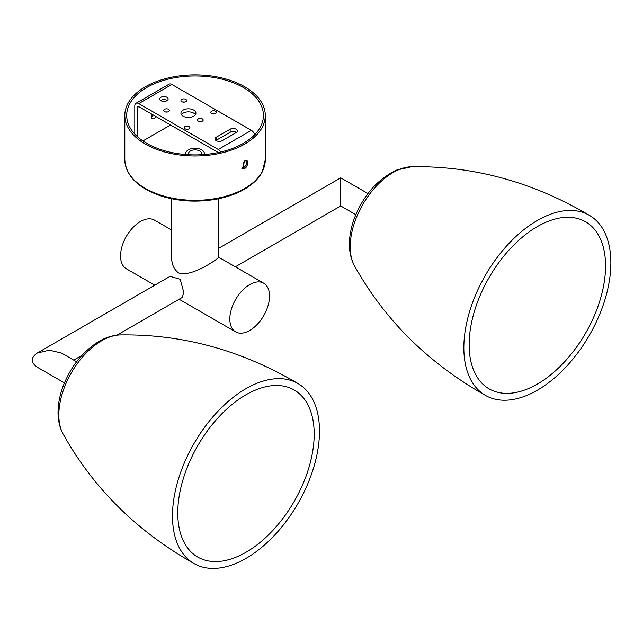 <?xml version="1.0" encoding="UTF-8"?>
<svg xmlns="http://www.w3.org/2000/svg" width="643" height="643" viewBox="0 0 643 643"><rect width="100%" height="100%" fill="white"/><g stroke="black" fill="none" stroke-linecap="round" stroke-linejoin="round"><path stroke-width="0.96" d="M218.459 198.775L218.459 257.465C219.351 257.891 191.108 278.041 178.497 272.881C173.899 269.28 171.617 264.144 171.641 257.465L171.641 198.775M367.973 193.559L340.734 177.838L340.734 205.953L235.322 266.813M116.954 335.148L182.226 297.46L183.794 292.444L180.153 279.247L170.049 276.377L37.19 353.079L49.366 350.17L61.543 353.079L76.597 361.776M37.19 353.079C30.551 357.773 30.551 362.459 37.19 367.145L64.437 382.874M269.546 296.077A28.091 16.22 120 0 0 263.726 283.209A28.091 16.22 120 0 0 235.635 299.437A28.091 16.22 120 0 0 235.635 331.876A28.091 16.22 120 0 0 257.28 324.345A28.091 16.22 120 0 0 269.546 296.077M154.778 285.195L126.374 268.79A28.091 16.22 -60 0 1 126.374 236.351A28.091 16.22 -60 0 1 154.465 220.131L171.641 230.041M188.761 154.73A6.559 3.786 180 0 1 188.495 153.661A6.559 3.786 180 0 1 195.054 149.875A6.559 3.786 180 0 1 201.605 153.661A6.559 3.786 180 0 1 201.339 154.73M185.811 154.537A9.364 5.409 180 0 1 185.682 153.661A9.364 5.409 180 0 1 195.054 148.252A9.364 5.409 180 0 1 204.418 153.661A9.364 5.409 180 0 1 204.289 154.537M241.752 168.249A4.686 2.701 120 0 0 243.392 167.807L243.392 161.98L243.392 167.807A4.686 2.701 120 0 0 246.293 160.461M244.718 168.57L242.323 168.771L244.718 160.927L247 160.662L247.684 161.465L247.684 164.391L245.964 167.542L244.718 168.57M145.382 144.104A70.24 40.549 0 0 0 221.931 152.889A70.24 40.549 0 0 0 265.286 115.427A70.24 40.549 0 0 0 195.054 74.877A70.24 40.549 0 0 0 124.814 115.427A70.24 40.549 0 0 0 145.382 144.104M146.708 87.52A68.367 39.472 180 0 1 243.392 87.52A68.367 39.472 180 0 1 263.413 115.427A68.367 39.472 180 0 1 195.054 154.899A68.367 39.472 180 0 1 126.687 115.427A68.367 39.472 180 0 1 146.708 87.52M155.871 116.512A3.745 2.162 -60 0 1 152.118 118.674A3.745 2.162 -60 0 1 151.346 116.954A3.745 2.162 -60 0 1 152.118 114.35M151.346 116.954A3.745 2.162 120 0 0 153.219 114.976M183.134 116.19A7.491 4.324 180 0 1 180.94 113.136A7.491 4.324 180 0 1 188.431 108.812A7.491 4.324 180 0 1 195.922 113.136A7.491 4.324 180 0 1 191.292 117.13A7.491 4.324 180 0 1 183.134 116.19M195.44 114.663A7.491 4.324 0 0 0 188.431 111.866A7.491 4.324 0 0 0 181.422 114.663M185.12 128.809A2.813 1.624 180 0 1 184.292 127.66A2.813 1.624 180 0 1 187.105 126.036A2.813 1.624 180 0 1 189.91 127.66A2.813 1.624 180 0 1 188.182 129.163A2.813 1.624 180 0 1 185.12 128.809M188.037 129.195A2.813 1.624 0 0 0 186.165 129.195M198.357 121.165A2.813 1.624 180 0 1 197.538 120.016A2.813 1.624 180 0 1 200.351 118.392A2.813 1.624 180 0 1 203.156 120.016A2.813 1.624 180 0 1 201.42 121.511A2.813 1.624 180 0 1 198.357 121.165M201.283 121.543A2.813 1.624 0 0 0 199.41 121.543M164.592 111.601A2.813 1.624 180 0 1 163.764 110.459A2.813 1.624 180 0 1 166.577 108.836A2.813 1.624 180 0 1 169.382 110.459A2.813 1.624 180 0 1 167.654 111.954A2.813 1.624 180 0 1 164.592 111.601M167.51 111.986A2.813 1.624 0 0 0 165.637 111.986M181.808 101.666A2.813 1.624 180 0 1 180.98 100.517A2.813 1.624 180 0 1 183.794 98.893A2.813 1.624 180 0 1 186.599 100.517A2.813 1.624 180 0 1 184.871 102.02A2.813 1.624 180 0 1 181.808 101.666M184.726 102.044A2.813 1.624 0 0 0 182.853 102.044M211.603 113.514A2.813 1.624 180 0 1 210.783 112.372A2.813 1.624 180 0 1 213.589 110.749A2.813 1.624 180 0 1 216.402 112.372A2.813 1.624 180 0 1 214.666 113.867A2.813 1.624 180 0 1 211.603 113.514M214.529 113.899A2.813 1.624 0 0 0 212.656 113.899M160.951 100.71A4.212 2.435 180 0 1 159.713 98.99A4.212 2.435 180 0 1 163.925 96.554A4.212 2.435 180 0 1 168.144 98.99A4.212 2.435 180 0 1 165.54 101.232A4.212 2.435 180 0 1 160.951 100.71M167.204 100.517A4.212 2.435 0 0 0 160.646 100.517M236.11 132.635L222.197 140.664A4.212 2.435 180 0 1 217.607 141.187A4.212 2.435 180 0 1 215.003 138.936A4.212 2.435 180 0 1 216.241 137.216L230.146 129.195A4.212 2.435 180 0 1 234.743 128.664A4.212 2.435 180 0 1 237.339 130.915A4.212 2.435 180 0 1 236.11 132.635M236.407 132.442A4.212 2.435 0 0 0 230.146 132.249L216.241 140.278A4.212 2.435 0 0 0 215.944 140.471M220.774 151.997A5.618 3.247 -120 0 0 218.226 149.457L138.767 103.579A5.618 3.247 -120 0 0 135.954 103.298L169.061 84.185A5.618 3.247 60 0 1 171.874 84.458L251.341 130.336A5.618 3.247 60 0 1 254.781 134.628M170.548 124.983L142.899 140.946M137.441 136.678L137.441 107.397A1.873 1.085 60 0 1 137.827 106.545A1.873 1.085 60 0 1 138.767 106.634L218.226 152.512A1.873 1.085 60 0 1 218.282 152.544M135.954 103.298A5.618 3.247 -120 0 0 134.789 105.87L134.789 134.066M464.543 335.67A103.949 60.016 -60 0 1 547.474 215.421A103.949 60.016 -60 0 1 589.961 215.678A103.949 60.016 -60 0 1 589.326 335.341A103.949 60.016 -60 0 1 486.02 395.718A103.949 60.016 -60 0 1 464.543 335.67M469.792 333.484A96.458 55.692 -60 0 1 546.743 221.899A96.458 55.692 -60 0 1 586.07 222.084A96.458 55.692 -60 0 1 585.58 333.17A96.458 55.692 -60 0 1 489.62 389.144A96.458 55.692 -60 0 1 469.792 333.484M172.477 515.975A103.949 60.016 -60 0 1 245.98 388.661A103.949 60.016 -60 0 1 298.593 383.887A103.949 60.016 -60 0 1 297.958 503.541A103.949 60.016 -60 0 1 194.652 563.919A103.949 60.016 -60 0 1 172.477 515.975M177.773 512.913A96.458 55.692 -60 0 1 245.98 394.778A96.458 55.692 -60 0 1 294.703 390.293A96.458 55.692 -60 0 1 294.213 501.379A96.458 55.692 -60 0 1 198.253 557.352A96.458 55.692 -60 0 1 177.773 512.913M124.814 159.777C125.964 176.174 138.269 188.311 161.723 196.203C179.976 201.717 198.856 202.585 218.355 198.791C228.201 196.758 236.857 193.591 244.324 189.307C252.82 184.388 258.832 178.505 262.36 171.665L265.286 159.777A70.24 40.549 180 0 1 244.718 188.447A70.24 40.549 180 0 1 145.382 188.447A70.24 40.549 180 0 1 124.814 159.777L124.814 115.427M216.241 140.278L216.241 137.216M230.146 132.249L230.146 129.195M218.226 149.457L251.341 130.336M137.441 107.397L138.767 106.634M138.767 103.579L171.874 84.458M486.02 395.718C428.616 363.448 384.763 320.142 354.462 265.784A60.579 34.979 -60 0 1 350.62 239.702A60.579 34.979 -60 0 1 398.941 169.615A60.579 34.979 -60 0 1 411.657 166.722C473.883 165.781 533.312 182.106 589.961 215.678M194.652 563.919C137.248 531.657 93.396 488.342 63.094 433.985A60.579 34.979 -60 0 1 58.843 414.952A60.579 34.979 -60 0 1 101.682 340.758A60.579 34.979 -60 0 1 120.289 334.923C182.516 333.99 241.953 350.306 298.593 383.887M340.734 177.838L218.459 248.431M81.95 355.354L73.72 360.112M355.812 214.658L340.734 205.953M179.132 299.252L235.635 331.876M218.459 257.079L263.726 283.209M204.418 154.529L204.418 153.661M185.682 154.529L185.682 153.661M265.286 159.777L265.286 115.427M354.462 265.784C350.869 259 349.189 251.357 349.43 242.861C349.647 234.791 351.311 226.545 354.438 218.13C363.496 195.15 377.57 179.124 396.659 170.057L411.657 166.722M63.094 433.985C59.502 427.201 57.822 419.566 58.063 411.062C58.28 402.992 59.952 394.754 63.07 386.339C70.826 366.389 82.818 351.399 99.038 341.369C105.942 337.326 113.023 335.18 120.289 334.923"/></g></svg>
